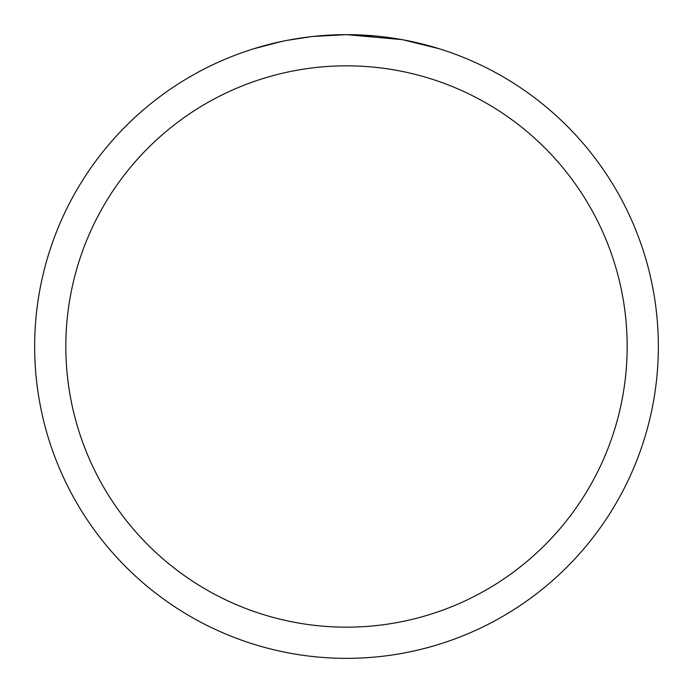<?xml version="1.0" encoding="UTF-8"?>
<svg xmlns="http://www.w3.org/2000/svg" width="693" height="693" viewBox="0 0 693 693"><rect width="100%" height="100%" fill="white"/><g stroke="black" fill="none" stroke-linecap="round" stroke-linejoin="round"><path stroke-width="1.04" d="M401.897 39.614L346.5 34.65L375.337 35.984M379.747 36.426L386.218 37.188M346.5 34.65A311.85 311.85 0 0 1 658.35 346.5A311.85 311.85 0 0 1 346.5 658.35A311.85 311.85 0 0 1 34.65 346.5A311.85 311.85 0 0 1 346.5 34.65L312.794 36.478L346.5 34.65M403.369 39.882L439.171 48.735M346.5 65.835A280.665 280.665 0 0 1 627.165 346.5A280.665 280.665 0 0 1 346.5 627.165A280.665 280.665 0 0 1 65.835 346.5A280.665 280.665 0 0 1 346.5 65.835M311.33 36.642L287.197 40.341M274.766 43.009L284.875 40.8M253.846 48.735L281.557 41.485M300.216 38.106L302.884 37.717M318.702 35.889L321.162 35.681M322.323 35.586L323.865 35.473"/></g></svg>
